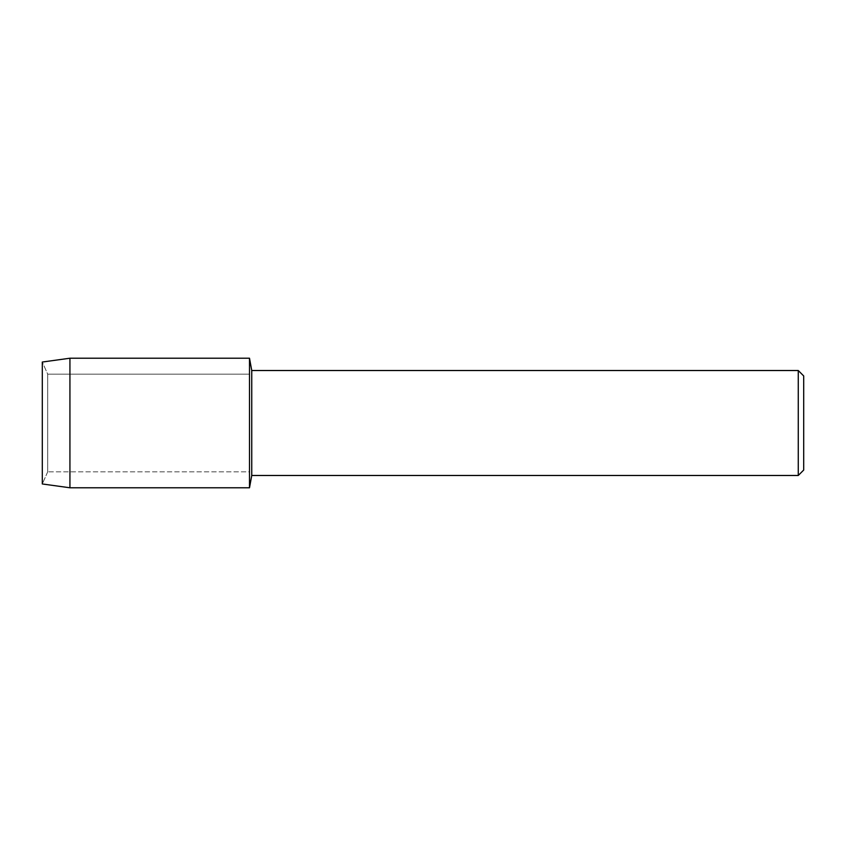 <?xml version="1.0" encoding="UTF-8"?>
<svg xmlns="http://www.w3.org/2000/svg" width="846" height="846" viewBox="0 0 846 846"><rect width="100%" height="100%" fill="white"/><g stroke="black" fill="none" stroke-linecap="round" stroke-linejoin="round"><path stroke-width="0.63" stroke-dasharray="4.23 3.17" d="M47.704 471.835L42.3 483.965L42.3 362.035L47.704 374.165L249.507 374.165L249.507 471.835L47.704 471.835L47.704 374.165L47.704 471.835L42.3 483.965L42.3 362.035L47.704 374.165L47.704 471.835L47.704 374.165L249.507 374.165L249.507 471.835L249.507 374.165L249.507 471.835L47.704 471.835M803.7 375.952L803.7 470.048M798.264 370.516L798.264 475.484M251.748 370.516L251.748 475.484M249.507 358.218L249.507 487.782L249.507 358.218M69.932 358.218L69.932 487.782"/><path stroke-width="1.27" d="M42.3 483.965L42.3 362.035L69.932 358.218L249.507 358.218L251.748 370.516L798.264 370.516L803.7 375.952L803.7 470.048L798.264 475.484L251.748 475.484L249.507 487.782L249.507 358.218L249.507 487.782L69.932 487.782L42.3 483.965L42.3 362.035M251.748 475.484L251.748 370.516M798.264 475.484L798.264 370.516M69.932 487.782L69.932 358.218"/></g></svg>
